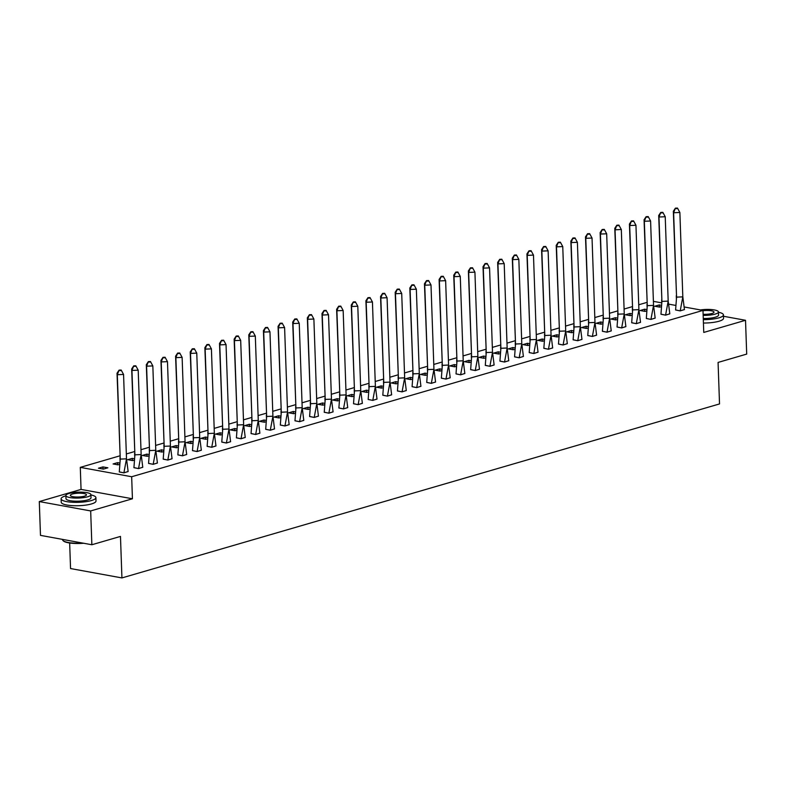 <?xml version="1.0" encoding="UTF-8"?>
<svg xmlns="http://www.w3.org/2000/svg" width="786" height="786" viewBox="0 0 786 786"><rect width="100%" height="100%" fill="white"/><g stroke="black" fill="none" stroke-linecap="round" stroke-linejoin="round"><path stroke-width="1.18" d="M684.282 306.982L702.989 310.401L703.755 332.439L745.521 320.285L746.7 354.093L718.08 362.425L719.524 403.935L121.928 577.926L120.474 536.416L91.854 544.747L40.479 535.374L39.3 501.566L90.675 510.939L132.431 498.776L131.665 476.738L80.29 467.365L119.904 455.831M91.854 544.747L90.675 510.939M745.521 320.285L723.474 316.267M132.431 498.776L81.056 489.413L39.3 501.566M81.056 489.413L80.29 467.365M126.34 453.954L134.544 451.567M140.979 449.7L149.183 447.303M155.618 445.436L163.832 443.049M170.257 441.172L178.471 438.785M184.897 436.908L193.11 434.52M199.536 432.644L207.75 430.256M214.175 428.39L222.389 425.992M228.814 424.126L237.028 421.738M243.454 419.862L251.667 417.474M258.093 415.598L266.307 413.21M272.732 411.333L280.946 408.946M287.381 407.069L295.585 404.682M302.02 402.815L310.224 400.418M316.66 398.551L324.864 396.164M331.299 394.287L339.503 391.9M345.938 390.023L354.142 387.636M360.577 385.759L368.781 383.372M375.217 381.505L383.421 379.107M389.856 377.241L398.06 374.843M404.495 372.977L412.699 370.589M419.135 368.713L427.338 366.325M433.774 364.449L441.978 362.061M448.413 360.185L456.627 357.797M463.052 355.93L471.266 353.533M477.692 351.666L485.905 349.279M492.331 347.402L500.544 345.015M506.97 343.138L515.184 340.751M521.609 338.874L529.823 336.487M536.248 334.62L544.462 332.223M550.888 330.356L559.101 327.959M565.527 326.092L573.741 323.704M580.176 321.828L588.38 319.44M594.815 317.564L603.019 315.176M609.455 313.3L617.658 310.912M624.094 309.045L632.298 306.648M638.733 304.781L646.937 302.394M69.659 542.988L70.553 568.553L121.928 577.926M702.989 310.401L131.665 476.738M653.402 301.352L661.694 302.865M668.768 304.153L675.665 305.41M103.379 469.114L107.879 467.798L102.946 466.904L98.447 468.21L103.379 469.114M119.285 471.875L123.923 472.858L128.128 471.492M117.664 464.781L117.586 462.64L113.086 463.946L118.018 464.85L119.57 464.398M117.586 462.64L119.708 463.023M133.925 467.611L138.562 468.594L142.767 467.228M132.303 460.517L132.225 458.376L127.725 459.682L132.657 460.586L134.209 460.134M132.225 458.376L134.347 458.759M148.564 463.347L153.201 464.33L157.416 462.964M146.943 456.263L146.864 454.112L142.364 455.428L147.296 456.322L148.849 455.87M146.864 454.112L148.986 454.495M163.203 459.083L167.84 460.075L172.055 458.71M161.582 451.999L161.513 449.847L157.004 451.164L161.936 452.058L163.488 451.606M161.513 449.847L163.626 450.24M177.842 454.829L182.49 455.811L186.695 454.446M176.221 447.735L176.152 445.583L171.643 446.9L176.575 447.794L178.127 447.342M176.152 445.583L178.265 445.976M192.482 450.565L197.129 451.547L201.334 450.182M190.86 443.471L190.792 441.329L186.282 442.636L191.214 443.54L192.767 443.088M190.792 441.329L192.914 441.712M207.131 446.301L211.768 447.283L215.973 445.917M205.5 439.207L205.431 437.065L200.921 438.372L205.853 439.276L207.406 438.824M205.431 437.065L207.553 437.448M221.77 442.037L226.407 443.019L230.612 441.653M220.139 434.943L220.07 432.801L215.561 434.108L220.493 435.012L222.045 434.56M220.07 432.801L222.192 433.184M236.409 437.773L241.047 438.755L245.252 437.389M234.778 430.689L234.709 428.537L230.2 429.854L235.132 430.748L236.684 430.296M234.709 428.537L236.832 428.93M251.048 433.508L255.686 434.501L259.891 433.135M249.417 426.425L249.349 424.273L244.839 425.59L249.771 426.484L251.324 426.032M249.349 424.273L251.471 424.666M265.688 429.254L270.325 430.237L274.53 428.871M264.067 422.161L263.988 420.019L259.478 421.325L264.41 422.229L265.963 421.777M263.988 420.019L266.11 420.402M280.327 424.99L284.964 425.973L289.169 424.607M278.706 417.897L278.627 415.755L274.118 417.061L279.05 417.965L280.612 417.513M278.627 415.755L280.749 416.138M294.966 420.726L299.604 421.709L303.809 420.343M293.345 413.632L293.266 411.491L288.767 412.797L293.689 413.701L295.251 413.249M293.266 411.491L295.389 411.874M309.605 416.462L314.243 417.445L318.448 416.079M307.984 409.378L307.906 407.227L303.406 408.543L308.338 409.437L309.89 408.985M307.906 407.227L310.028 407.61M324.245 412.198L328.882 413.19L333.087 411.825M322.624 405.114L322.545 402.963L318.045 404.279L322.977 405.173L324.53 404.721M322.545 402.963L324.667 403.356M338.884 407.934L343.521 408.926L347.726 407.561M337.263 400.85L337.184 398.699L332.684 400.015L337.616 400.909L339.169 400.457M337.184 398.699L339.306 399.091M353.523 403.68L358.161 404.662L362.366 403.297M351.902 396.586L351.823 394.444L347.324 395.751L352.256 396.655L353.808 396.203M351.823 394.444L353.946 394.827M368.162 399.416L372.8 400.398L377.005 399.033M366.541 392.322L366.463 390.18L361.963 391.487L366.895 392.391L368.447 391.939M366.463 390.18L368.585 390.563M382.802 395.152L387.439 396.134L391.644 394.769M381.181 388.058L381.102 385.916L376.602 387.223L381.534 388.127L383.087 387.675M381.102 385.916L383.224 386.299M397.441 390.888L402.078 391.87L406.283 390.504M395.82 383.804L395.741 381.652L391.241 382.969L396.173 383.863L397.726 383.411M395.741 381.652L397.863 382.045M412.08 386.624L416.718 387.616L420.923 386.25M410.459 379.54L410.38 377.388L405.881 378.705L410.813 379.599L412.365 379.147M410.38 377.388L412.503 377.781M426.719 382.369L431.357 383.352L435.572 381.986M425.098 375.276L425.02 373.134L420.52 374.441L425.452 375.344L427.004 374.893M425.02 373.134L427.142 373.517M441.359 378.105L445.996 379.088L450.211 377.722M439.738 371.012L439.669 368.87L435.159 370.177L440.091 371.08L441.644 370.628M439.669 368.87L441.781 369.253M455.998 373.841L460.635 374.824L464.85 373.458M454.377 366.748L454.308 364.606L449.798 365.912L454.73 366.816L456.283 366.364M454.308 364.606L456.42 364.989M470.637 369.577L475.284 370.56L479.489 369.194M469.016 362.493L468.947 360.342L464.438 361.658L469.37 362.552L470.922 362.1M468.947 360.342L471.06 360.725M485.276 365.313L489.924 366.305L494.129 364.94M483.655 358.229L483.587 356.078L479.077 357.394L484.009 358.288L485.561 357.836M483.587 356.078L485.709 356.471M499.925 361.049L504.563 362.041L508.768 360.676M498.295 353.965L498.226 351.814L493.716 353.13L498.648 354.024L500.201 353.572M498.226 351.814L500.348 352.207M514.565 356.795L519.202 357.777L523.407 356.412M512.934 349.701L512.865 347.559L508.355 348.866L513.287 349.77L514.84 349.318M512.865 347.559L514.987 347.943M529.204 352.531L533.841 353.513L538.046 352.148M527.573 345.437L527.504 343.295L522.995 344.602L527.927 345.506L529.479 345.054M527.504 343.295L529.626 343.679M543.843 348.267L548.481 349.249L552.686 347.884M542.222 341.173L542.144 339.031L537.634 340.338L542.566 341.242L544.118 340.79M542.144 339.031L544.266 339.414M558.482 344.003L563.12 344.985L567.325 343.62M556.861 336.919L556.783 334.767L552.273 336.084L557.205 336.978L558.767 336.526M556.783 334.767L558.905 335.16M573.122 339.739L577.759 340.731L581.964 339.365M571.501 332.655L571.422 330.503L566.912 331.82L571.844 332.714L573.407 332.262M571.422 330.503L573.544 330.896M587.761 335.484L592.398 336.467L596.603 335.101M586.14 328.391L586.061 326.239L581.561 327.556L586.494 328.46L588.046 327.998M586.061 326.239L588.183 326.632M602.4 331.22L607.038 332.203L611.243 330.837M600.779 324.127L600.701 321.985L596.201 323.292L601.133 324.196L602.685 323.744M600.701 321.985L602.823 322.368M617.039 326.956L621.677 327.939L625.882 326.573M615.418 319.863L615.34 317.721L610.84 319.028L615.772 319.931L617.324 319.48M615.34 317.721L617.462 318.104M631.679 322.692L636.316 323.675L640.521 322.309M630.058 315.608L629.979 313.457L625.479 314.773L630.411 315.667L631.964 315.215M629.979 313.457L632.101 313.84M646.318 318.428L650.955 319.421L655.16 318.055M644.697 311.344L644.618 309.193L640.118 310.509L645.051 311.403L646.603 310.951M644.618 309.193L646.74 309.586M660.957 314.164L665.595 315.157L669.8 313.791M659.336 307.08L659.258 304.929L654.758 306.245L659.69 307.139L661.242 306.687M659.258 304.929L661.38 305.322M675.596 309.91L680.234 310.892L684.439 309.527M103.025 469.046L102.946 466.904M126.507 458.828L120.258 459.103L117.311 374.716L123.559 374.441L121.162 370.039L123.559 374.441L126.507 458.828L123.913 472.789L128.138 471.561L126.507 458.66M121.162 370.039L119.079 370.127L117.311 374.716L117.026 373.242L120.258 459.103L119.285 471.944L123.913 472.858M120.052 460.38L119.973 457.629M117.026 373.242L119.079 370.127M119.177 370.619L121.26 370.53M83.65 543.254A16.987 3.999 178 0 1 63.499 541.014L63.086 540.64A17.4 4.097 -2 0 0 82.471 543.038M62.526 539.393L62.536 539.668A17.4 4.097 -2 0 0 63.086 540.64M65.877 495.819A17.4 4.097 -2 0 0 65.66 495.878A17.4 4.097 -2 0 0 61.102 498.825A17.4 4.097 -2 0 0 72.273 502.254A17.4 4.097 -2 0 0 91.343 500.564A17.4 4.097 -2 0 0 95.892 497.617A17.4 4.097 -2 0 0 90.921 494.934M61.102 498.825L61.22 502.205A17.4 4.097 -2 0 0 72.391 505.634A17.4 4.097 -2 0 0 91.461 503.944A17.4 4.097 -2 0 0 96.01 500.996L95.892 497.617M90.911 494.669L91.019 497.784A12.527 2.948 178 0 1 87.747 499.906A12.527 2.948 178 0 1 74.022 501.124A12.527 2.948 178 0 1 65.975 498.658L65.867 495.544A12.527 2.948 -2 0 0 73.904 498.01A12.527 2.948 -2 0 0 87.639 496.791A12.527 2.948 -2 0 0 90.911 494.669A12.527 2.948 -2 0 0 82.874 492.203A12.527 2.948 -2 0 0 69.139 493.421A12.527 2.948 -2 0 0 65.867 495.544M84.348 496.192A8.076 1.906 -2 0 0 86.46 494.826A8.076 1.906 -2 0 0 81.282 493.235A8.076 1.906 -2 0 0 72.43 494.021A8.076 1.906 -2 0 0 70.318 495.386A8.076 1.906 -2 0 0 75.505 496.978A8.076 1.906 -2 0 0 84.348 496.192M703.313 319.656A17.4 4.097 -2 0 0 718.876 317.858A17.4 4.097 -2 0 0 723.434 314.911A17.4 4.097 -2 0 0 718.463 312.239M703.431 323.036A17.4 4.097 -2 0 0 718.994 321.238A17.4 4.097 -2 0 0 723.552 318.291L723.434 314.911M703.165 315.373A12.527 2.948 -2 0 0 715.172 314.095A12.527 2.948 -2 0 0 718.453 311.963L718.561 315.078A12.527 2.948 178 0 1 715.28 317.2A12.527 2.948 178 0 1 703.274 318.487M703.126 314.282A8.076 1.906 -2 0 0 711.89 313.496A8.076 1.906 -2 0 0 714.002 312.121A8.076 1.906 -2 0 0 702.998 310.725M718.453 311.963A12.527 2.948 -2 0 0 700.434 309.93M141.146 454.563L134.897 454.839L131.95 370.452L138.198 370.177L135.801 365.775L138.198 370.177L141.146 454.563L138.552 468.525L142.777 467.297L141.146 454.396M135.801 365.775L133.718 365.863L131.95 370.452L131.665 368.988L134.897 454.839L133.925 467.68L138.552 468.594M134.691 456.116L134.612 453.375M131.665 368.988L133.718 365.863M133.816 366.355L135.899 366.266M155.785 450.299L149.536 450.575L146.589 366.188L152.838 365.912L150.44 361.511L152.838 365.912L155.785 450.299L153.191 464.261L157.416 463.033L155.785 450.142M150.44 361.511L148.358 361.609L146.589 366.188L146.304 364.724L149.536 450.575L148.564 463.426L153.191 464.33M149.33 451.852L149.252 449.111M146.304 364.724L148.358 361.609M148.456 362.091L150.539 362.002M170.424 446.035L164.176 446.31L161.228 361.924L167.477 361.648L165.089 357.247L167.477 361.648L170.424 446.035L167.831 460.007L172.055 458.769L170.424 445.878M165.089 357.247L162.997 357.345L161.228 361.924L160.943 360.46L164.176 446.31L163.213 459.162L167.831 460.065M163.969 447.588L163.891 444.847M160.943 360.46L162.997 357.345M163.095 357.827L165.178 357.738M185.064 441.781L178.815 442.046L175.868 357.659L182.126 357.384L179.729 352.993L182.126 357.384L185.064 441.781L182.47 455.742L186.695 454.514L185.064 441.614M179.729 352.993L177.636 353.081L175.868 357.659L175.583 356.196L178.815 442.046L177.852 454.898L182.47 455.811M178.609 443.333L178.53 440.582M175.583 356.196L177.636 353.081M177.734 353.572L179.817 353.474M199.713 437.517L193.454 437.782L190.507 353.395L196.765 353.13L194.368 348.729L196.765 353.13L199.713 437.517L197.109 451.478L201.334 450.25L199.703 437.35M194.368 348.729L192.275 348.817L190.507 353.395L190.222 351.932L193.454 437.782L192.491 450.633L197.109 451.547M193.248 439.069L193.169 436.318M190.222 351.932L192.275 348.817M192.374 349.308L194.456 349.22M214.352 433.253L208.094 433.528L205.146 349.141L211.405 348.866L209.007 344.465L211.405 348.866L214.352 433.253L211.748 447.214L215.973 445.986L214.342 433.086M209.007 344.465L206.915 344.553L205.146 349.141L204.861 347.667L208.094 433.528L207.131 446.369L211.748 447.283M207.897 434.805L207.809 432.054M204.861 347.667L206.915 344.553M207.013 345.044L209.096 344.956M228.991 428.989L222.733 429.264L219.785 344.877L226.044 344.602L223.646 340.2L226.044 344.602L228.991 428.989L226.388 442.95L230.612 441.722L228.981 428.822M223.646 340.2L221.564 340.289L219.785 344.877L219.5 343.413L222.733 429.264L221.77 442.105L226.397 443.019M222.536 430.541L222.448 427.8M219.5 343.413L221.564 340.289M221.652 340.78L223.735 340.692M243.631 424.725L237.372 425L234.424 340.613L240.683 340.338L238.286 335.936L240.683 340.338L243.631 424.725L241.027 438.686L245.252 437.458L243.621 424.568M238.286 335.936L236.203 336.035L234.424 340.613L234.14 339.149L237.372 425L236.409 437.851L241.037 438.755M237.176 426.277L237.087 423.536M234.14 339.149L236.203 336.035M236.291 336.516L238.374 336.428M258.27 420.461L252.011 420.736L249.064 336.349L255.322 336.074L252.925 331.682L255.322 336.074L258.27 420.461L255.666 434.432L259.891 433.194L258.26 420.304M252.925 331.682L250.842 331.771L249.064 336.349L248.779 334.885L252.011 420.736L251.048 433.587L255.676 434.491M251.815 422.013L251.726 419.272M248.779 334.885L250.842 331.771M250.931 332.262L253.013 332.164M272.909 416.207L266.65 416.472L263.703 332.085L269.962 331.82L267.564 327.418L269.962 331.82L272.909 416.207L270.305 430.168L274.53 428.94L272.899 416.04M267.564 327.418L265.481 327.507L263.703 332.085L263.418 330.621L266.65 416.472L265.688 429.323L270.315 430.237M266.454 417.759L266.366 415.008M263.418 330.621L265.481 327.507M265.57 327.998L267.662 327.9M287.548 411.943L281.29 412.218L278.342 327.831L284.601 327.556L282.203 323.154L284.601 327.556L287.548 411.943L284.954 425.904L289.169 424.676L287.538 411.776M282.203 323.154L280.121 323.243L278.342 327.831L278.057 326.357L281.29 412.218L280.327 425.059L284.954 425.973M281.093 413.495L281.005 410.744M278.057 326.357L280.121 323.243M280.209 323.734L282.302 323.645M302.188 407.679L295.929 407.954L292.981 323.567L299.24 323.292L296.843 318.89L299.24 323.292L302.188 407.679L299.594 421.64L303.809 420.412L302.178 407.512M296.843 318.89L294.76 318.978L292.981 323.567L292.697 322.103L295.929 407.954L294.966 420.795L299.594 421.709M295.733 409.231L295.644 406.49M292.697 322.103L294.76 318.978M294.848 319.47L296.941 319.381M316.827 403.415L310.568 403.69L307.621 319.303L313.879 319.028L311.482 314.626L313.879 319.028L316.827 403.415L314.233 417.376L318.448 416.148L316.817 403.257M311.482 314.626L309.399 314.724L307.621 319.303L307.336 317.839L310.568 403.69L309.605 416.541L314.233 417.445M310.372 404.967L310.283 402.226M307.336 317.839L309.399 314.724M309.488 315.206L311.58 315.117M331.466 399.15L325.208 399.426L322.26 315.039L328.519 314.764L326.121 310.362L328.519 314.764L331.466 399.15L328.872 413.122L333.087 411.884L331.456 398.993M326.121 310.362L324.038 310.46L322.26 315.039L321.985 313.575L325.208 399.426L324.245 412.277L328.872 413.181M325.011 400.703L324.923 397.962M321.985 313.575L324.038 310.46M324.127 310.942L326.219 310.853M346.105 394.896L339.847 395.161L336.899 310.775L343.158 310.499L340.76 306.108L343.158 310.499L346.105 394.896L343.511 408.858L347.736 407.629L346.095 394.729M340.76 306.108L338.678 306.196L336.899 310.775L336.624 309.311L339.847 395.161L338.884 408.013L343.511 408.926M339.65 396.449L339.572 393.698M336.624 309.311L338.678 306.196M338.776 306.687L340.859 306.589M360.745 390.632L354.486 390.897L351.538 306.511L357.797 306.245L355.4 301.844L357.797 306.245L360.745 390.632L358.151 404.594L362.375 403.365L360.735 390.465M355.4 301.844L353.317 301.932L351.538 306.511L351.263 305.047L354.486 390.897L353.523 403.749L358.151 404.662M354.29 392.185L354.211 389.434M351.263 305.047L353.317 301.932M353.415 302.423L355.498 302.335M375.384 386.368L369.125 386.643L366.188 302.256L372.436 301.981L370.039 297.58L372.436 301.981L375.384 386.368L372.79 400.329L377.015 399.101L375.384 386.201M370.039 297.58L367.956 297.668L366.188 302.256L365.903 300.783L369.125 386.643L368.162 399.485L372.79 400.398M368.929 387.92L368.85 385.169M365.903 300.783L367.956 297.668M368.054 298.159L370.137 298.071M390.023 382.104L383.765 382.379L380.827 297.992L387.076 297.717L384.678 293.316L387.076 297.717L390.023 382.104L387.429 396.065L391.654 394.837L390.023 381.937M384.678 293.316L382.595 293.404L380.827 297.992L380.542 296.528L383.765 382.379L382.802 395.22L387.429 396.134M383.568 383.656L383.489 380.915M380.542 296.528L382.595 293.404M382.694 293.895L384.776 293.807M404.662 377.84L398.414 378.115L395.466 293.728L401.715 293.453L399.317 289.051L401.715 293.453L404.662 377.84L402.068 391.801L406.293 390.573L404.662 377.683M399.317 289.051L397.235 289.15L395.466 293.728L395.181 292.264L398.414 378.115L397.441 390.966L402.068 391.87M398.207 379.392L398.129 376.651M395.181 292.264L397.235 289.15M397.333 289.631L399.416 289.543M419.302 373.576L413.053 373.851L410.105 289.464L416.354 289.189L413.957 284.797L416.354 289.189L419.302 373.576L416.708 387.547L420.932 386.309L419.302 373.419M413.957 284.797L411.874 284.886L410.105 289.464L409.82 288L413.053 373.851L412.08 386.702L416.708 387.606M412.846 375.128L412.768 372.387M409.82 288L411.874 284.886M411.972 285.377L414.055 285.279M433.941 369.322L427.692 369.587L424.745 285.2L430.993 284.935L428.596 280.533L430.993 284.935L433.941 369.322L431.347 383.283L435.572 382.055L433.941 369.155M428.596 280.533L426.513 280.622L424.745 285.2L424.46 283.736L427.692 369.587L426.719 382.438L431.347 383.352M427.486 370.874L427.407 368.123M424.46 283.736L426.513 280.622M426.611 281.113L428.694 281.015M448.58 365.058L442.331 365.333L439.384 280.946L445.633 280.671L443.245 276.269L445.633 280.671L448.58 365.058L445.986 379.019L450.211 377.791L448.58 364.891M443.245 276.269L441.152 276.358L439.384 280.946L439.099 279.472L442.331 365.333L441.359 378.174L445.986 379.088M442.125 366.61L442.046 363.859M439.099 279.472L441.152 276.358M441.251 276.849L443.333 276.76M463.219 360.794L456.971 361.069L454.023 276.682L460.272 276.407L457.884 272.005L460.272 276.407L463.219 360.794L460.625 374.755L464.85 373.527L463.219 360.627M457.884 272.005L455.792 272.094L454.023 276.682L453.738 275.218L456.971 361.069L456.008 373.91L460.625 374.824M456.764 362.346L456.686 359.605M453.738 275.218L455.792 272.094M455.89 272.585L457.973 272.496M477.859 356.53L471.61 356.805L468.662 272.418L474.921 272.143L472.524 267.741L474.921 272.143L477.859 356.53L475.265 370.491L479.489 369.263L477.859 356.372M472.524 267.741L470.431 267.839L468.662 272.418L468.377 270.954L471.61 356.805L470.647 369.656L475.265 370.56M471.404 358.082L471.325 355.341M468.377 270.954L470.431 267.839M470.529 268.321L472.612 268.232M492.508 352.266L486.249 352.541L483.302 268.154L489.56 267.879L487.163 263.477L489.56 267.879L492.508 352.266L489.904 366.237L494.129 364.999L492.498 352.108M487.163 263.477L485.07 263.575L483.302 268.154L483.017 266.69L486.249 352.541L485.286 365.392L489.904 366.296M486.053 353.818L485.964 351.077M483.017 266.69L485.07 263.575M485.168 264.057L487.251 263.968M507.147 348.011L500.888 348.277L497.941 263.89L504.199 263.615L501.802 259.223L504.199 263.615L507.147 348.011L504.543 361.973L508.768 360.745L507.137 347.844M501.802 259.223L499.709 259.311L497.941 263.89L497.656 262.426L500.888 348.277L499.925 361.128L504.553 362.041M500.692 349.554L500.603 346.813M497.656 262.426L499.709 259.311M499.808 259.802L501.89 259.704M521.786 343.747L515.528 344.013L512.58 259.626L518.839 259.36L516.441 254.959L518.839 259.36L521.786 343.747L519.182 357.709L523.407 356.48L521.776 343.58M516.441 254.959L514.358 255.047L512.58 259.626L512.295 258.162L515.528 344.013L514.565 356.864L519.192 357.777M515.331 345.3L515.243 342.549M512.295 258.162L514.358 255.047M514.447 255.538L516.53 255.45M536.425 339.483L530.167 339.758L527.219 255.371L533.478 255.096L531.081 250.695L533.478 255.096L536.425 339.483L533.822 353.445L538.046 352.216L536.416 339.316M531.081 250.695L528.998 250.783L527.219 255.371L526.934 253.898L530.167 339.758L529.204 352.6L533.832 353.513M529.97 341.036L529.882 338.285M526.934 253.898L528.998 250.783M529.086 251.274L531.169 251.186M551.065 335.219L544.806 335.494L541.859 251.107L548.117 250.832L545.72 246.431L548.117 250.832L551.065 335.219L548.461 349.18L552.686 347.952L551.055 335.052M545.72 246.431L543.637 246.519L541.859 251.107L541.574 249.643L544.806 335.494L543.843 348.336L548.471 349.249M544.61 336.772L544.521 334.03M541.574 249.643L543.637 246.519M543.725 247.01L545.808 246.922M565.704 330.955L559.445 331.23L556.498 246.843L562.756 246.568L560.359 242.167L562.756 246.568L565.704 330.955L563.1 344.916L567.325 343.688L565.694 330.798M560.359 242.167L558.276 242.265L556.498 246.843L556.213 245.379L559.445 331.23L558.482 344.081L563.11 344.985M559.249 332.507L559.16 329.766M556.213 245.379L558.276 242.265M558.365 242.746L560.457 242.658M580.343 326.691L574.085 326.966L571.137 242.579L577.396 242.304L574.998 237.912L577.396 242.304L580.343 326.691L577.749 340.662L581.964 339.424L580.333 326.534M574.998 237.912L572.915 238.001L571.137 242.579L570.852 241.115L574.085 326.966L573.122 339.817L577.749 340.721M573.888 328.243L573.8 325.502M570.852 241.115L572.915 238.001M573.004 238.492L575.097 238.394M594.982 322.437L588.724 322.702L585.776 238.315L592.035 238.05L589.638 233.648L592.035 238.05L594.982 322.437L592.389 336.398L596.603 335.17L594.973 322.27M589.638 233.648L587.555 233.737L585.776 238.315L585.491 236.851L588.724 322.702L587.761 335.553L592.389 336.467M588.527 323.989L588.439 321.238M585.491 236.851L587.555 233.737M587.643 234.228L589.736 234.13M609.622 318.173L603.363 318.448L600.416 234.051L606.674 233.786L604.277 229.384L606.674 233.786L609.622 318.173L607.028 332.134L611.243 330.906L609.612 318.006M604.277 229.384L602.194 229.473L600.416 234.051L600.131 232.587L603.363 318.448L602.4 331.289L607.028 332.203M603.167 319.725L603.078 316.974M600.131 232.587L602.194 229.473M602.282 229.964L604.375 229.876M624.261 313.909L618.002 314.184L615.055 229.797L621.313 229.522L618.916 225.12L621.313 229.522L624.261 313.909L621.667 327.87L625.892 326.642L624.251 313.742M618.916 225.12L616.833 225.209L615.055 229.797L614.78 228.323L618.002 314.184L617.039 327.025L621.667 327.939M617.806 315.461L617.717 312.72M614.78 228.323L616.833 225.209M616.931 225.7L619.014 225.611M638.9 309.645L632.642 309.92L629.694 225.533L635.953 225.258L633.555 220.856L635.953 225.258L638.9 309.645L636.306 323.606L640.531 322.378L638.89 309.488M633.555 220.856L631.472 220.954L629.694 225.533L629.419 224.069L632.642 309.92L631.679 322.771L636.306 323.675M632.445 311.197L632.366 308.456M629.419 224.069L631.472 220.954M631.571 221.436L633.654 221.347M653.539 305.381L647.281 305.656L644.333 221.269L650.592 220.994L648.195 216.592L650.592 220.994L653.539 305.381L650.946 319.352L655.17 318.114L653.539 305.223M648.195 216.592L646.112 216.69L644.333 221.269L644.058 219.805L647.281 305.656L646.318 318.507L650.946 319.411M647.084 306.933L647.006 304.192M644.058 219.805L646.112 216.69M646.21 217.172L648.293 217.083M668.179 301.117L661.92 301.392L658.982 217.005L665.231 216.73L662.834 212.338L665.231 216.73L668.179 301.117L665.585 315.088L669.81 313.86L668.179 300.959M662.834 212.338L660.751 212.426L658.982 217.005L658.697 215.541L661.92 301.392L660.957 314.243L665.585 315.157M661.724 302.669L661.645 299.928M658.697 215.541L660.751 212.426M660.849 212.918L662.932 212.819M682.818 296.862L676.569 297.128L673.622 212.741L679.87 212.475L677.473 208.074L679.87 212.475L682.818 296.862L680.224 310.824L684.449 309.596L682.818 296.695M677.473 208.074L675.39 208.162L673.622 212.741L673.337 211.277L676.569 297.128L675.596 309.979L680.224 310.892M676.363 298.415L676.284 295.664M673.337 211.277L675.39 208.162M675.488 208.654L677.571 208.565"/></g></svg>
